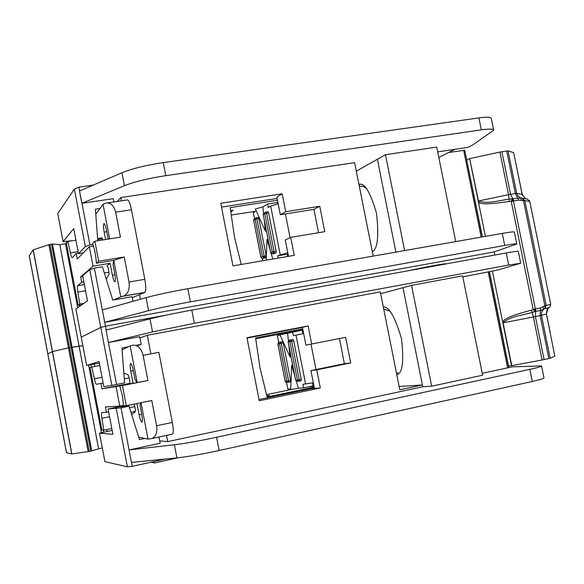 <?xml version="1.0" encoding="UTF-8"?>
<svg xmlns="http://www.w3.org/2000/svg" width="584" height="584" viewBox="0 0 584 584"><rect width="100%" height="100%" fill="white"/><g stroke="black" fill="none" stroke-linecap="round" stroke-linejoin="round"><path stroke-width="0.88" d="M95.769 214.233L103.047 204.327L105.792 203.188C110.537 202.363 113.822 205.356 115.639 212.174L120.428 237.148L94.863 241.221L98.674 261.201L124.231 256.989L129.035 282.021C129.918 288.978 128.181 293.65 123.808 296.044L120.757 296.818L113.865 299.891M94.863 241.221L92.586 243.506C94.688 249.28 95.944 255.858 96.353 263.231L113.749 260.354L113.019 264.552L114.734 273.531C115.508 277.947 115.603 280.678 115.026 281.736L114.982 281.773C114.187 281.817 113.332 279.641 112.413 275.247L110.128 263.289L93.046 266.122L89.352 246.769L93.506 246.098M107.704 202.903L127.239 199.976C128.575 199.582 129.984 202.845 131.451 209.758L144.825 279.32C146.037 286.306 146.109 290.642 145.051 292.328L132.261 297.709M104.164 223.562L103.864 223.614C103.273 224.723 103.368 227.548 104.156 232.089L105.58 239.513M108.617 238.732L108.091 238.812L108.938 238.98M102.879 239.944L101.806 237.732L97.616 238.703M75.92 240.163L67.875 241.433L70.401 252.894C71.182 256.267 71.817 257.851 72.321 257.639L76.227 253.551L77.256 258.946L89.352 246.769M76.227 253.551L78.402 253.201M85.563 290.766L77.855 292.088L79.804 304.125L83.782 303.432M83.884 281.962L81.709 282.327L77.665 285.707L84.381 284.569M106.879 278.064L105.967 278.218M93.046 266.122L80.68 276.933L82.855 276.568M104.324 272.954L108.989 272.173M107.23 265.735L110.128 263.289M107.084 265.757C108.463 267.786 109.069 270.772 108.88 274.714L106.244 279.123M103.864 223.614C104.616 223.395 105.456 225.475 106.376 229.855L108.091 238.812M67.875 241.433L66.372 243.221L78.183 305.279L79.804 304.125M77.855 292.088C77.322 288.562 77.249 286.445 77.643 285.729L77.665 285.707M81.709 282.327L80.68 276.933M113.749 260.354L124.231 256.989M98.674 261.201L96.353 263.231M103.047 204.327L109.661 238.863M78.183 305.279L81.293 305.162M113.77 260.333L120.757 296.818M255.653 211.335L231.264 215.029M277.48 200.246L230.184 207.634L234.491 237.111L241.185 264.457M277.21 203.071L277.947 202.633M230.622 210.627L233.242 210.218L230.797 211.839M256.106 217.796L255.179 219.358L262.464 256.566L264.172 256.157L264.063 257.719L262.464 256.566L260.938 257.281L253.69 220.241L255.836 219.139L256.245 217.766L256.887 218.92L264.172 256.157L266.165 255.814L266.063 257.369L264.442 258.099M265.764 212.05L264.822 213.656L272.319 251.923L276.137 251.149L276.013 252.755L274.305 253.529M274.37 253.514L272.159 253.879L276.013 252.755L273.786 253.127L272.319 251.923L270.706 252.682L263.238 214.591L265.501 213.423L265.902 212.021L266.581 213.204L274.093 251.5L273.976 253.098L272.21 253.857M278.174 203.794L270.684 206.094L268.26 207.554L267.56 204.013L262.851 206.904L263.545 213.386M278.174 258.106L277.728 255.836L287.773 252.689M277.385 203.977L277.101 202.517L267.56 204.013M288.007 253.872L287.248 254.208L287.693 256.464M258.238 217.445L256.332 217.752L258.238 217.445L258.88 218.598L266.165 255.814M267.954 211.693L266.005 212.007L267.954 211.693L268.625 212.875L276.137 251.149M266.136 260.172L267.019 239.272L270.005 249.441M271.231 253.617L272.816 259.026M264.26 220.11L265.443 231.22L255.347 208.977L262.851 206.904M256.252 210.963L253.346 212.751L254.514 218.715M262.289 258.449L262.742 260.756M277.728 255.836L287.248 254.208M264.508 258.091L262.406 258.427M255.449 218.226L253.638 220.285L254.091 218.971M260.946 257.347L262.355 258.449L260.88 257.318L253.704 220.329M265.092 212.488L263.187 214.635L263.654 213.284M270.721 252.748L272.159 253.879L270.647 252.719L263.26 214.678M366.861 189.07L366.102 188.355C363.701 186.296 361.467 185.727 359.394 186.661M358.941 184.391C364.46 182.405 370.307 192.005 376.483 213.175C379.06 235.987 377.68 248.842 372.337 251.748M89.761 269.647L100.784 327.405L81.249 337.151L75.876 308.921L87.483 300.855L82.702 275.765L89.761 269.647L94.367 268.129L104.711 322.317L494.181 251.916L516.789 243.973C516.928 243.506 512.905 243.995 504.722 245.441L190.377 301.855C173.098 305.001 159.169 307.943 148.599 310.673L104.711 322.317L105.456 326.193L165.805 315.221L105.456 326.193L100.784 327.405L81.249 337.151L86.622 365.431L99.331 363.044M68.27 241.374L67.408 241.477L65.51 243.732L59.794 244.638L79.125 346.356L82.862 345.662L69.54 347.626L52.48 351.568L47.786 353.897L66.459 452.636M132.955 301.329L132.064 296.701L112.763 300.081L102.404 266.793L94.367 268.129M97.769 240.761L95.396 209.218L99.966 208.524M113.902 201.976L113.26 198.655L81.994 203.312L89.943 244.952L92.965 244.47M83.271 252.887L78.49 253.66L73.723 228.636L63.079 241.63L72.774 240.659M78.49 253.66L85.366 246.594L89.943 244.952M93.352 185.055L78.913 187.15L74.394 189.092L85.366 246.594M78.913 187.15L79.636 190.953M288.489 256.332L285.284 240.009L290.722 237.367L324.762 231.68L319.747 206.276L285.685 211.715L282.16 193.786L220.781 203.276L232.972 265.873L294.256 255.339L290.722 237.367M318.557 232.717L313.944 209.349L319.747 206.276M313.944 209.349L280.327 214.737L285.685 211.715M280.327 214.737L276.853 197.063L282.16 193.786M121.472 200.838L120.837 197.523L354.619 162.659L373.198 256.099M494.181 251.916L494.816 255.047M455.082 149.278L438.796 157.446M81.994 203.312L79.497 191.019L81.848 203.334L124.428 185.69C134.707 181.66 148.504 178.317 165.812 175.66L481.318 129.867C489.538 128.75 493.662 128.86 493.706 130.203L472.573 145.066L467.952 147.35L437.671 151.876M140.364 299.249L139.488 294.694M455.724 241.586L436.715 147.11L385.455 154.702L377.388 159.264L395.901 252.106L377.388 159.264L356.313 171.17M59.794 244.638L52.48 244.046L49.947 244.382L33.222 249.806L29.229 255.777M57.743 213.54L63.079 241.63L57.743 213.54L74.394 189.092M482.421 236.892L464.703 150.249L448.629 152.512M67.408 241.477L67.489 241.9M79.534 305.228L79.731 306.25L79.534 305.228M65.51 243.732L77.672 307.673M102.346 309.914L146.095 297.643C156.636 294.774 170.55 291.796 187.829 288.7L502.284 233.396C510.467 231.987 514.504 231.563 514.38 232.118L516.76 243.842M79.497 191.019L121.939 172.755C132.188 168.593 145.971 165.206 163.286 162.6L478.895 117.902C487.114 116.815 491.254 116.99 491.312 118.421L493.626 129.801M117.216 201.473L120.837 197.523M404.602 250.572L385.455 154.702M221.526 207.116L277.13 198.458M265.194 255.982L265.486 257.471L265.194 255.982M383.323 307.016C389.075 306.505 395.12 317.01 401.442 338.537C404.091 360.948 402.61 373.015 396.989 374.745L396.806 374.84M165.425 459.046L132.203 466.339L127.37 466.813L104.916 461.63L99.506 433.197L111.632 430.423M102.295 447.862L89.242 451.469L71.854 453.914L66.474 452.695M158.979 437.022L160.177 443.241L129.071 449.935L174.375 444.767C185.252 443.439 199.319 440.935 216.562 437.255L529.827 369.351C537.966 367.555 541.872 366.423 541.536 365.942L512.307 366.84L482.231 373.307M144.854 438.445L139.445 439.599L129.049 406.179L121.034 407.814L132.203 466.339M462.827 276.874L497.845 270.012L520.709 263.253L508.693 265.026L194.362 323.281L152.526 331.894L108.42 342.516L116.574 384.454L124.596 382.87L121.939 348.013L128.254 346.823M135.933 345.378L141.211 344.385L139.737 336.683L108.566 342.487M99.506 433.197L112.902 434.284L108.091 409.004L121.034 407.814M129.049 406.179L119.136 406.756L108.091 409.004M112.172 430.452L111.639 430.423M106.193 330.062L105.456 326.193L100.784 327.405L111.836 385.36L103.843 386.732L99.039 361.518L86.629 365.431L75.876 308.921M111.836 385.36L116.574 384.454M116.267 408.596L127.37 466.813M320.324 387.966L310.98 388.674L310.841 387.951L314.294 387.681L310.929 370.57L344.414 363.73L350.692 362.927L345.64 337.326L311.688 344.012L308.14 325.945L246.966 337.683L259.245 400.755L320.324 387.966L316.769 369.854L350.692 362.927M310.929 370.57L316.769 369.854M344.414 363.73L339.45 338.545M308.14 325.945L302.432 327.303L305.928 345.108L311.688 344.012M150.855 353.86L147.285 335.282L380.315 291.898L399.784 389.805L422.4 384.951L402.996 287.671L380.673 293.701M409.399 270.567C423.144 267.341 445.847 263.223 446.753 263.786M431.685 386.192L411.552 285.364L462.623 275.867L482.61 375.213L431.685 386.192L422.765 386.754L167.703 441.621L166.513 435.416M98.565 448.651L79.125 346.356L69.54 347.626L52.48 351.568L47.786 353.897L29.207 255.646M94.331 364.022L94.798 366.46M106.806 429.539L107.164 431.437M90.841 364.664L91.323 367.168L90.841 364.664M103.302 430.138L103.697 432.226M88.593 365.08L101.463 432.737M541.572 366.102L543.959 377.892C544.31 378.461 540.419 379.658 532.279 381.483L219.124 450.519C201.889 454.25 187.807 456.71 176.901 457.9L131.458 462.433M159.717 440.876L167.703 441.621M106.047 330.099L108.42 342.516L106.047 330.099L150.015 318.849C160.607 316.2 174.536 313.287 191.815 310.104L506.255 252.967C514.431 251.507 518.446 250.974 518.3 251.39L520.687 263.172M139.977 337.939L147.285 335.282M411.552 285.364L402.996 287.671L422.765 386.754M247.039 338.085L302.461 327.449M310.98 388.674L259.011 399.536M399.12 386.499L422.4 384.951M310.841 387.951L314.207 387.25M280.466 333.953L280.605 334.676L280.466 333.953M136.941 345.808L141.211 344.385M178.076 457.776L154.68 462.929L150.957 462.221M154.68 462.929L153.118 461.747M389.17 310.943L383.739 309.111M396.514 373.38L398.084 372.847L396.478 373.183M290.569 380.432L283.225 342.954L282.554 341.655L280.561 342.041L279.51 343.684L286.839 381.155L288.584 380.841L288.438 382.272L286.839 381.155L285.145 381.323L277.904 344.02L280.181 343.553L280.561 342.041L281.24 343.341L288.584 380.841L290.569 380.432L290.35 381.87M301.271 379.337L293.716 340.786L293 339.45L290.963 339.844L291.671 341.18L290.584 341.399L290.963 339.844L289.883 341.538L297.438 380.082L301.271 379.337L301.03 380.819M293.716 340.786L291.671 341.18L299.234 379.761L299.081 381.235L298.336 381.169L297.438 380.082L295.701 380.257L288.182 341.888L290.584 341.399M303.658 333.515L293.38 335.654L292.679 332.084L287.613 333.252L288.394 340.749M296.351 381.235L298.395 388.28L303.622 387.864L302.921 384.287L313.323 382.768M302.855 333.676L302.183 330.252L292.679 332.084M303.622 387.864L313.112 385.885L312.528 382.921M286.554 382.462L287.861 389.119L290.737 388.886M298.395 388.28L290.708 389.601L291.679 365.124L294.745 375.702M288.956 346.159L290.087 357.014L279.977 334.8L287.613 333.252M280.064 334.99L277.393 335.61L278.729 342.45M285.204 381.323L285.78 382.221L286.598 382.323M295.701 380.235L296.3 381.184L297.132 381.294M280.561 342.041L278.955 342.385L277.904 344.02M290.963 339.844L289.262 340.209L288.182 341.888M266.552 394.674L290.708 389.594M290.358 332.617L290.255 332.07L255.719 338.705M266.888 396.04L269.399 395.514L266.8 395.682M302.753 328.923L255.609 337.99L259.96 367.73L267.114 396.967L314.185 387.134M290.255 332.07L302.797 329.15M255.653 338.282L258.135 337.8L255.668 338.384M308.629 386.82L314.039 386.382M122.078 349.874L130.152 345.889L132.78 345.195C137.736 344.867 141.175 348.247 143.095 355.342L147.927 380.512L122.436 385.564L126.283 405.705L151.76 400.522L156.6 425.758C157.512 431.956 156.016 436.204 152.095 438.489L148.007 439.117L138.678 437.131M140.131 405.573L141.751 414.647C142.459 418.648 142.554 421.108 142.029 422.013L141.839 422.101C140.948 421.641 140.036 419.166 139.102 414.691L136.963 403.529M143.095 355.342L158.863 352.327L172.346 422.444C173.463 428.766 173.543 432.656 172.587 434.116L172.149 434.262M130.801 363.518L130.495 363.577C129.955 364.54 130.049 367.081 130.772 371.19L133.079 383.221L129.743 383.732C130.035 380.52 129.458 377.512 128.005 374.702L123.852 373.125M123.589 405.325L119.764 406.099L116.041 386.593L133.079 383.221M147.927 380.512L137.145 382.556L135.05 379.658L133.327 370.621C132.283 365.752 131.342 363.401 130.495 363.577M137.145 382.556L119.8 385.988L122.443 395.842L123.596 405.865L126.283 405.705M140.021 405.595L140.919 402.726M129.896 383.338L101.996 388.856L116.041 386.593M96.426 384.301L103.134 383.002L96.426 384.301C95.856 384.133 95.163 382.308 94.36 378.812L102.054 377.315M124.29 378.848L129.29 377.863L124.29 378.826M99.798 365.496L91.776 367.037L94.36 378.812M109.558 416.706L101.872 418.29L103.791 430.167L111.799 428.495M108.653 411.976L102.032 412.559M134.816 406.632L129.524 407.712M119.764 406.099L105.448 406.975L106.485 412.421M134.094 404.113C135.196 407.72 135.554 410.333 135.152 411.946L131.641 414.516M91.776 367.037L90.024 367.555L101.915 430.05L103.791 430.167M101.872 418.29C101.39 415.136 101.324 413.253 101.682 412.632M101.996 388.856L100.959 383.425M122.436 385.564L119.8 385.988M130.152 345.889L137.174 382.549M141.036 402.704L148.007 439.117M550.727 304.352L529.768 201.363L524.848 200.575L522.3 198.173L520.789 197.961L521.527 200.414L523.512 200.721L522.3 198.173L527.148 198.962L529.746 201.334L550.727 304.352L549.931 307.053L550.719 304.359L546.179 305.425L544.77 308.688L549.252 307.586L547.923 308.571M531.44 310.192L532.192 312.433L534.951 311.564L533.163 309.359L531.44 310.192C513.511 314.725 503.934 318.682 502.7 322.069L511.518 365.708L508.496 365.993M542.098 359.978L511.752 365.664L503.094 322.828L533.375 316.973L542.098 359.978L544.106 359.583L535.367 316.579L535.689 311.44L534.951 311.564L535.367 308.929L513.453 201.035L511.255 201.465L512.066 198.852L509.197 199.129C499.189 200.451 487.114 204.312 478.478 201.02L469.667 158.629L485.384 236.367M545.076 308.286L543.441 309.389L543.127 306.68L544.857 305.695L545.076 308.286L545.668 305.534L546.179 305.425L524.848 200.575L523.512 200.721L544.857 305.695L545.668 305.534M469.901 158.578L499.897 152.059L508.547 194.669L478.245 201.064M508.043 150.884L516.679 193.37L522.125 194.326L513.65 152.636L508.043 150.884L499.897 152.059M466.871 159.914L469.667 158.629M550.128 332.011L546.463 313.988L541.463 315.331L550.179 358.218L554.8 356.233L546.463 313.988L547.814 308.848C547.339 308.454 546.887 310.162 546.463 313.98L546.456 313.98M492.458 271.356L502.7 322.069M549.427 307.476L546.536 308.279L547.814 308.848L548.558 308.118M478.413 201.867C479.428 204.582 489.742 204.429 509.358 201.4L511.255 201.465L533.163 309.359L540.653 307.899L543.127 306.68M544.106 359.583L550.179 358.218M506.708 150.971L515.351 193.508L516.679 193.37L518.117 196.268L520.789 197.961L512.066 198.852L513.453 201.035L513.935 200.925L510.54 194.282L501.89 151.672M509.358 201.4L508.547 194.669L515.351 193.508L518.753 200.144L513.935 200.925M502.861 322.879L503.094 322.828C509.796 316.426 522.461 315.25 532.192 312.433L533.375 316.973L540.156 315.608L548.88 358.539M540.653 307.899L540.485 310.476L543.441 309.389L541.653 312.06L541.463 315.331L540.156 315.608L540.485 310.476L535.689 311.44L535.856 308.863M104.156 232.089L106.726 231.68M114.96 274.816L112.413 275.247M97.681 239.528L102.507 238.761M70.401 252.894L78.11 251.653M144.89 292.438L123.209 296.227M144.825 279.32L129.035 282.021M131.451 209.758L115.639 212.174M263.121 256.369L264.063 257.719L262.355 258.449L266.063 257.369L264.063 257.719M274.166 252.558L272.319 251.923M285.393 213.919L290.065 237.681M270.684 206.094L280.218 254.712M258.88 218.598L255.836 219.139M268.625 212.875L265.501 213.423M464.703 150.249L482.216 236.929M463.645 150.256L481.187 237.111M52.48 244.046L91.746 450.906M51.545 244.127L90.841 451.133M49.947 244.382L89.242 451.469M48.888 244.616L88.169 451.666M33.222 249.806L71.854 453.914M33.113 249.864L71.737 453.921M29.244 255.566L66.525 452.717M146.095 297.643L148.599 310.673M187.829 288.7L190.377 301.855M502.284 233.396L504.722 245.441M481.318 129.867L478.895 117.902M165.812 175.66L163.286 162.6M124.428 185.69L121.939 172.755M99.514 433.204L104.923 461.63M489.494 271.91L508.825 367.591M489.29 271.947L508.62 367.635M488.26 272.137L507.591 367.854M174.375 444.767L176.901 457.9M216.562 437.255L219.124 450.519M529.827 369.351L532.279 381.483M508.693 265.026L506.255 252.967M194.362 323.281L191.815 310.104M152.526 331.894L150.015 318.849M287.525 381.045L288.438 382.272M299.307 380.783L297.438 380.082M310.995 344.144L315.988 369.533M295.986 335.077L305.6 384.046M283.225 342.954L280.181 343.553M290.423 381.863L288.467 382.264M301.11 380.812L299.103 381.228M130.772 371.19L133.334 370.694M141.656 414.166L139.102 414.691M135.327 411.413L130.955 412.311M172.346 422.444L156.6 425.758M534.302 309.14L534.564 311.192M512.387 201.224L511.847 199.305M524.33 200.604L522.724 198.37M522.432 195.341L513.65 152.636M522.125 194.326L525.228 198.421M521.527 200.414L518.753 200.144M123.808 296.044L145.051 292.328M77.643 285.729L84.381 284.583M358.985 184.602L360.27 184.405M278.568 342.523L277.845 344.034L285.145 381.323L286.072 382.374L290.474 381.841M301.176 380.79L296.599 381.345L295.643 380.264L288.124 341.903L288.868 340.355M152.095 438.489L172.587 434.116M529.761 201.341L529.527 200.662"/></g></svg>
